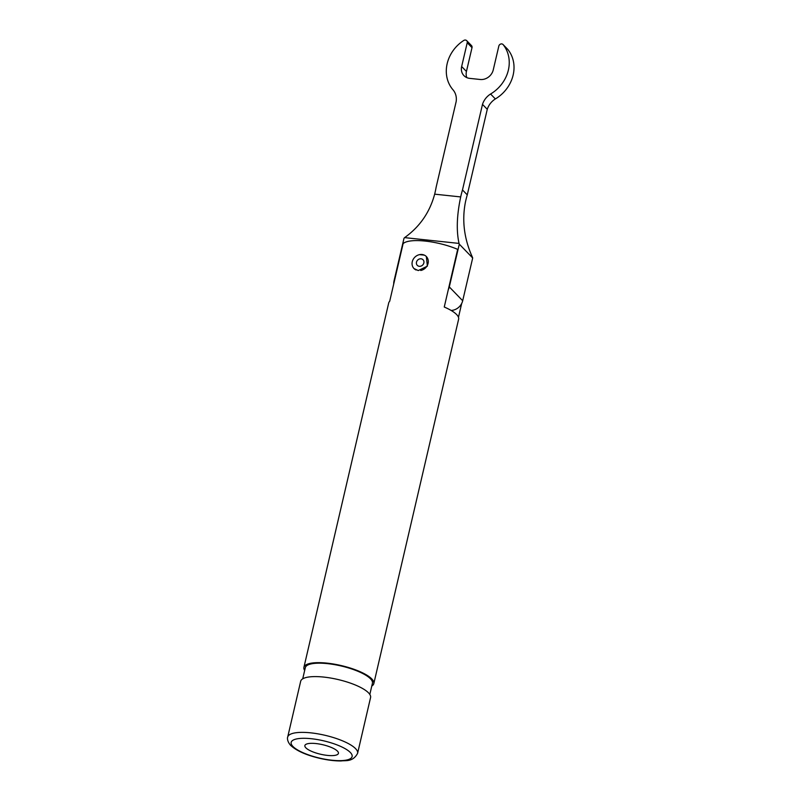 <?xml version="1.0" encoding="UTF-8"?>
<svg xmlns="http://www.w3.org/2000/svg" width="801" height="801" viewBox="0 0 801 801"><rect width="100%" height="100%" fill="white"/><g stroke="black" fill="none" stroke-linecap="round" stroke-linejoin="round"><path stroke-width="1.2" d="M337.451 751.138A17.221 4.886 -166.9 0 0 319.279 744.019A17.221 4.886 -166.9 0 0 304.871 745.571A17.221 4.886 -166.9 0 0 305.842 747.814A17.221 4.886 -166.9 0 0 324.015 754.932A17.221 4.886 -166.9 0 0 338.423 753.381A17.221 4.886 -166.9 0 0 337.451 751.138M426.342 256.55L427.384 266.142L418.272 270.568L413.987 268.545A8.611 7.559 -44.1 0 0 416.059 269.997M419.574 254.638L424.36 255.139M461.676 303.489L458.472 317.286M371.774 686.046A35.885 10.173 -166.9 0 0 373.817 683.603L458.623 319.199A35.885 10.173 13.1 0 0 456.6 314.523A35.885 10.173 13.1 0 0 444.255 307.023L457.671 249.371A35.885 10.173 13.1 0 0 403.113 243.634L389.697 301.286A35.885 10.173 13.1 0 0 388.715 302.928L303.919 667.333A35.885 10.173 -166.9 0 0 304.67 670.437M287.699 737.05L300.675 681.281A35.885 10.173 13.1 0 1 330.703 678.047A35.885 10.173 13.1 0 1 368.55 692.875A35.885 10.173 13.1 0 1 370.573 697.541L357.596 753.32A35.885 10.173 13.1 0 0 355.574 748.645A35.885 10.173 13.1 0 0 317.717 733.816A35.885 10.173 13.1 0 0 287.699 737.05C287.599 736.86 286.428 740.625 290.633 745.361C296.46 750.757 306.012 755.043 319.269 758.217C327.269 760.089 334.578 761 341.196 760.95C344.991 760.219 352.78 762.462 357.596 753.32M302.718 678.827L305.321 667.664A34.453 9.762 13.1 0 1 334.137 664.56A34.453 9.762 13.1 0 1 370.483 678.787A34.453 9.762 13.1 0 1 372.425 683.273L369.822 694.447M373.817 683.603A35.885 10.173 -166.9 0 0 371.794 678.928A35.885 10.173 -166.9 0 0 333.947 664.099A35.885 10.173 -166.9 0 0 303.919 667.333M448.3 289.662A11.544 10.133 -44.1 0 0 449.301 286.928L459.303 244.165A103.459 90.833 135.9 0 1 459.033 243.414C456.26 230.668 456.81 215.179 460.695 196.926A103.459 90.833 135.9 0 1 462.487 189.937L482.492 104.38A17.221 15.119 135.9 0 1 490.582 94.007A34.453 30.248 -44.1 0 0 503.178 44.676A2.583 2.273 -44.1 0 0 498.823 46.078L493.256 69.877A11.484 10.083 135.9 0 1 480.22 79.489L469.686 78.368A11.484 10.083 135.9 0 1 463.939 75.634A11.484 10.083 135.9 0 1 461.656 66.523L467.223 42.713A2.583 2.273 -44.1 0 0 466.713 40.661L471.489 45.597A2.583 2.273 135.9 0 1 472.009 47.649L466.442 71.459A11.484 10.083 -44.1 0 0 466.823 77.617M466.713 40.661A2.583 2.273 -44.1 0 0 463.729 40.481A34.453 30.248 -44.1 0 0 452.785 89.562A17.221 15.119 135.9 0 1 456.159 101.577L436.155 187.134A103.459 90.833 135.9 0 1 434.663 194.162C429.777 212.325 419.754 226.813 404.605 237.627A103.459 90.833 135.9 0 1 404.004 238.287L394.002 281.041A11.544 10.133 -44.1 0 0 393.722 284.025M507.694 49.342A2.583 2.273 135.9 0 1 507.954 49.612A34.453 30.248 135.9 0 1 495.358 98.944A17.221 15.119 -44.1 0 0 487.268 109.316L467.263 194.873A103.459 90.833 -44.1 0 0 465.481 201.862C461.787 220.315 464.099 238.778 472.42 257.231A103.459 90.833 135.9 0 0 472.69 257.982L462.688 300.745A11.544 10.133 -44.1 0 1 451.133 310.448M459.033 243.414L404.605 237.627M459.303 244.165L472.69 257.982M490.582 94.007L495.358 98.944M482.492 104.38L487.268 109.316M462.487 189.937L467.263 194.873M416.88 261.136A4.015 3.524 -44.1 0 0 423.469 263.97A4.015 3.524 -44.1 0 0 416.88 261.136M420.725 270.488A8.611 7.559 -44.1 0 0 427.243 265.592A8.611 7.559 -44.1 0 0 426.362 256.56A8.611 7.559 -44.1 0 0 413.106 259.514A8.611 7.559 -44.1 0 0 413.987 268.545L414.077 268.635M292.936 746.462A31.289 8.871 -166.9 0 0 332.065 760.239A31.289 8.871 -166.9 0 0 350.357 752.499A31.289 8.871 -166.9 0 0 311.229 738.712A31.289 8.871 -166.9 0 0 292.936 746.462M461.656 66.523L466.442 71.459M472.009 47.649L467.223 42.713M507.954 49.612L503.178 44.676M460.695 196.926L434.663 194.162M449.301 286.928L462.688 300.745M503.048 44.526L507.834 49.462"/></g></svg>
